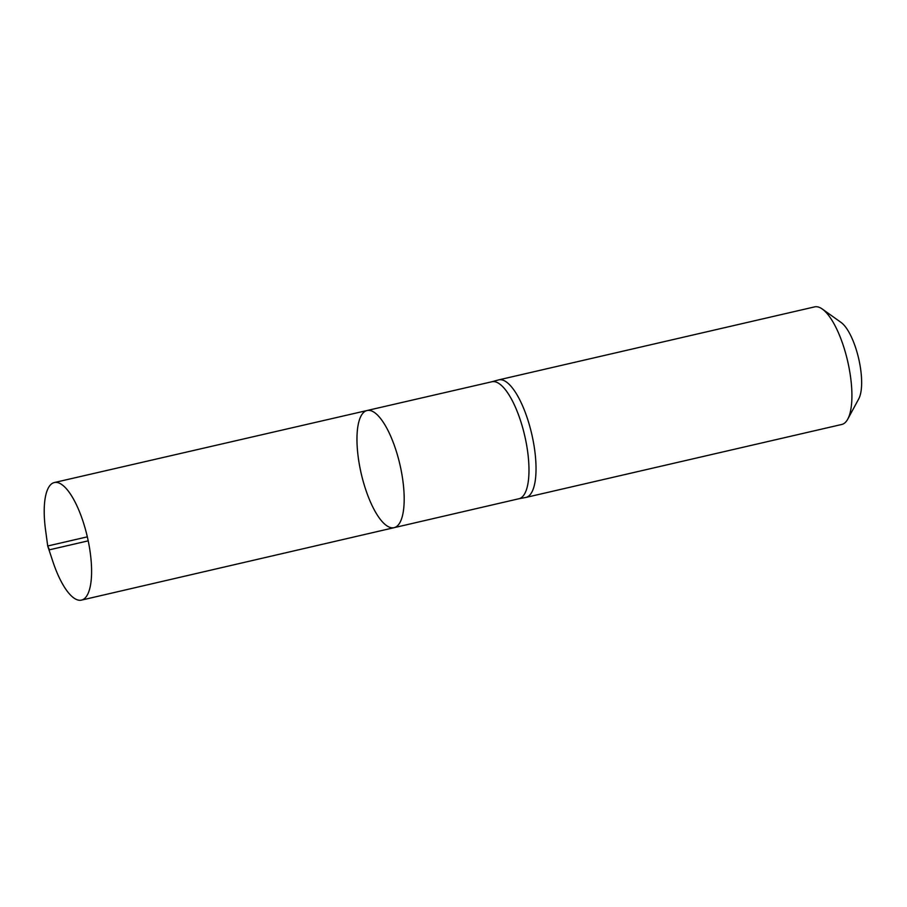 <?xml version="1.0" encoding="UTF-8"?>
<svg xmlns="http://www.w3.org/2000/svg" width="907" height="907" viewBox="0 0 907 907"><rect width="100%" height="100%" fill="white"/><g stroke="black" fill="none" stroke-linecap="round" stroke-linejoin="round"><path stroke-width="1.36" d="M491.617 381.824A60.032 19.841 77 0 1 491.889 381.756A60.032 19.841 77 0 1 524.734 435.791A60.032 19.841 77 0 1 518.917 498.748L394.114 527.67A60.123 19.875 -103 0 0 399.93 464.622A60.123 19.875 -103 0 0 367.052 410.52A60.123 19.875 -103 0 0 362.176 477.536A60.123 19.875 -103 0 0 394.114 527.67L81.483 600.117A60.327 19.943 77 0 1 52.912 561.671L47.708 545.991L45.509 529.631A60.327 19.943 77 0 1 54.318 482.547A60.327 19.943 77 0 1 86.358 532.851A60.327 19.943 77 0 1 81.483 600.117M518.781 498.771L525.652 497.49A60.327 19.943 -103 0 0 525.913 497.433A60.327 19.943 -103 0 0 531.763 434.158A60.327 19.943 -103 0 0 498.759 379.863A60.327 19.943 -103 0 0 498.487 379.931L491.753 381.79M525.913 497.433L841.798 424.453A60.327 19.943 -103 0 0 847.739 419.159L858.748 398.853A41.858 13.832 -103 0 0 858.68 358.628A41.858 13.832 -103 0 0 841.095 322.461L822.298 309.038A60.327 19.943 -103 0 0 814.633 306.883L498.759 379.863M847.739 419.159A60.327 19.943 -103 0 0 847.648 361.179A60.327 19.943 -103 0 0 822.298 309.038M491.889 381.756L367.052 410.52A60.123 19.875 77 0 1 398.967 460.643A60.123 19.875 77 0 1 394.114 527.67M87.333 536.842L47.708 545.991L49.443 549.812L88.206 540.844M367.052 410.52L54.318 482.547"/></g></svg>
